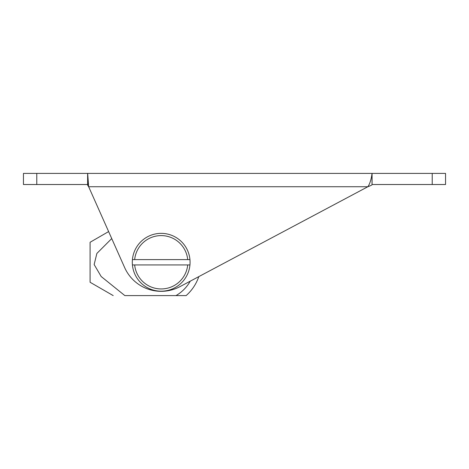 <?xml version="1.0" encoding="UTF-8"?>
<svg xmlns="http://www.w3.org/2000/svg" width="469" height="469" viewBox="0 0 469 469"><rect width="100%" height="100%" fill="white"/><g stroke="black" fill="none" stroke-linecap="round" stroke-linejoin="round"><path stroke-width="0.7" d="M432.219 184.516L445.55 184.516L445.55 173.407L432.219 173.407L432.219 184.516L372.028 184.516L372.028 173.407L432.219 173.407M372.075 173.407L372.075 184.516M36.781 184.516L36.781 173.407L23.45 173.407L23.45 184.516L87.621 184.516L87.621 173.407L372.028 173.407C372.028 173.055 371.307 181.913 367.848 186.738L179.961 286.641A39.988 39.988 0 0 1 124.654 267.594L88.659 186.738L108.62 231.58L90.095 242.274L90.095 282.262L113.187 295.593M36.781 173.407L87.621 173.407M445.55 173.407L445.55 184.516M23.45 184.516L23.45 173.407M88.278 184.516L88.125 183.373M372.028 184.516C372.363 184.821 370.973 185.566 367.848 186.738L88.659 186.738C87.668 185.407 87.34 184.669 87.668 184.516C87.34 184.669 87.668 185.407 88.659 186.738L87.668 173.407M134.662 264.938L132.428 264.938A28.879 28.879 0 0 1 132.428 259.603L189.945 259.603A28.879 28.879 0 0 1 189.945 264.938L134.662 264.938A26.657 26.657 0 0 0 187.711 264.938M132.428 259.603A28.879 28.879 0 0 1 189.945 259.603M134.662 259.603A26.657 26.657 0 0 1 187.711 259.603M189.945 264.938A28.879 28.879 0 0 1 132.428 264.938M111.733 238.569L96.866 253.453L94.146 264.539L101.175 276.517L124.836 295.593C109.089 295.593 109.089 295.593 124.836 295.593C109.089 295.593 109.089 295.593 124.836 295.593L186.134 295.593A44.432 44.432 0 0 0 198.792 276.628M190.267 281.16A38.481 38.481 0 0 1 175.986 295.593M87.633 184.815L87.633 175.207"/></g></svg>
